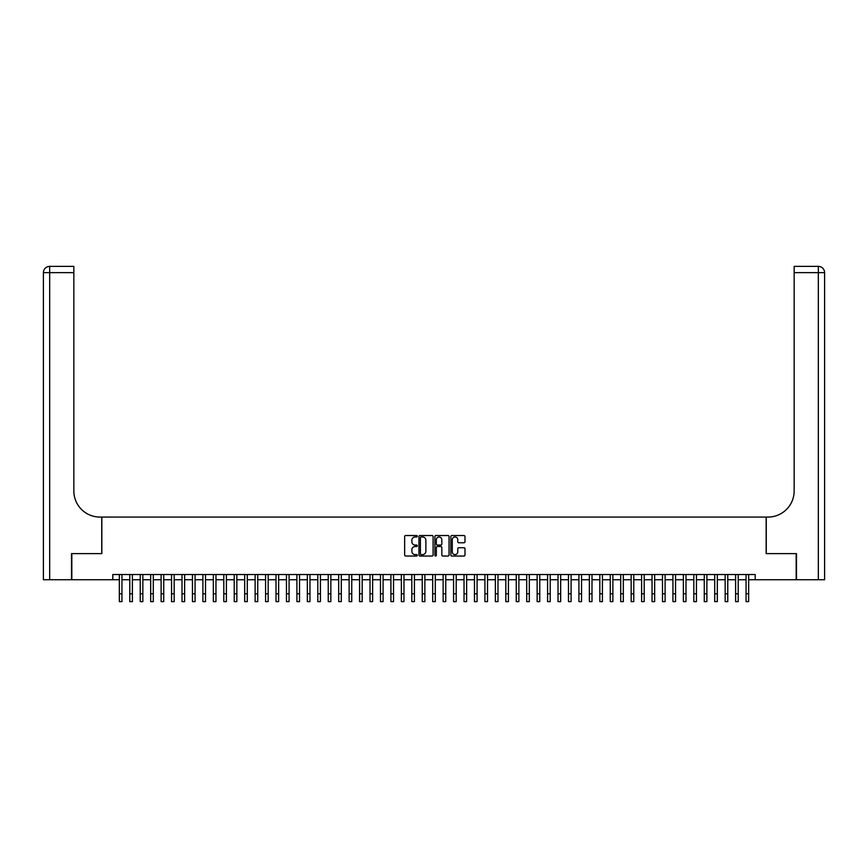 <?xml version="1.0" encoding="UTF-8"?>
<svg xmlns="http://www.w3.org/2000/svg" width="868" height="868" viewBox="0 0 868 868"><rect width="100%" height="100%" fill="white"/><g stroke="black" fill="none" stroke-linecap="round" stroke-linejoin="round"><path stroke-width="1.3" d="M417.291 536.25A0.716 0.716 0 0 0 416.575 535.534L405.681 535.534A1.02 1.02 0 0 0 404.651 536.565L404.651 555.021A1.02 1.02 0 0 0 405.681 556.041L416.575 556.041A0.716 0.716 0 0 0 417.291 555.325A0.716 0.716 0 0 0 416.575 554.609L415.164 554.609A3.277 3.277 0 0 1 411.877 551.332L411.877 549.791A3.277 3.277 0 0 1 415.164 546.504L416.575 546.504A0.716 0.716 0 0 0 417.291 545.788A0.716 0.716 0 0 0 416.575 545.071L415.164 545.071A3.277 3.277 0 0 1 411.877 541.795L411.877 540.254A3.277 3.277 0 0 1 415.164 536.977L416.575 536.977A0.716 0.716 0 0 0 417.291 536.25M463.968 542.76A1.02 1.02 0 0 0 464.988 541.74L464.988 536.565A1.02 1.02 0 0 0 463.968 535.534L451.87 535.534A1.02 1.02 0 0 0 450.839 536.565L450.839 555.021A1.02 1.02 0 0 0 451.87 556.041L463.968 556.041A1.02 1.02 0 0 0 464.988 555.021L464.988 548.76A1.02 1.02 0 0 0 463.968 547.741L458.781 547.741A1.02 1.02 0 0 0 457.761 548.76L457.761 551.864A2.745 2.745 0 0 1 455.016 554.609A2.745 2.745 0 0 1 452.271 551.864L452.271 539.712A2.745 2.745 0 0 1 455.016 536.977A2.745 2.745 0 0 1 457.761 539.712L457.761 541.74A1.02 1.02 0 0 0 458.781 542.76L463.968 542.76M112.807 579.737L71.816 579.737L71.816 553.621L101.838 553.621L101.838 517.068L766.162 517.068L766.162 553.621L796.184 553.621L796.184 579.737L755.193 579.737L755.193 574.518L112.807 574.518L112.807 579.737L119.339 579.737M433.099 536.565A1.02 1.02 0 0 0 432.08 535.534L419.982 535.534A1.02 1.02 0 0 0 418.951 536.565L418.951 555.021A1.02 1.02 0 0 0 419.982 556.041L432.08 556.041A1.02 1.02 0 0 0 433.099 555.021L433.099 536.565M435.92 535.534L448.018 535.534A1.02 1.02 0 0 1 449.049 536.565L449.049 555.021A1.02 1.02 0 0 1 448.018 556.041L442.843 556.041A1.02 1.02 0 0 1 441.823 555.021L441.823 547.534A1.02 1.02 0 0 0 440.792 546.504L437.353 546.504A1.02 1.02 0 0 0 436.333 547.534L436.333 555.325A0.716 0.716 0 0 1 435.617 556.041A0.716 0.716 0 0 1 434.901 555.325L434.901 536.565A1.02 1.02 0 0 1 435.92 535.534M121.943 579.737L129.777 579.737M132.392 579.737L140.225 579.737M142.84 579.737L150.674 579.737M153.289 579.737L161.123 579.737M163.726 579.737L171.56 579.737M174.175 579.737L182.009 579.737M184.624 579.737L192.457 579.737M195.061 579.737L202.895 579.737M205.51 579.737L213.344 579.737M215.958 579.737L223.792 579.737M226.396 579.737L234.23 579.737M236.845 579.737L244.678 579.737M247.293 579.737L255.127 579.737M257.742 579.737L265.575 579.737M268.179 579.737L276.013 579.737M278.628 579.737L286.462 579.737M289.077 579.737L296.91 579.737M299.514 579.737L307.348 579.737M309.963 579.737L317.796 579.737M320.411 579.737L328.245 579.737M330.849 579.737L338.683 579.737M341.298 579.737L349.131 579.737M351.746 579.737L359.58 579.737M362.184 579.737L370.018 579.737M372.632 579.737L380.466 579.737M383.081 579.737L390.915 579.737M393.529 579.737L401.363 579.737M403.967 579.737L411.801 579.737M414.416 579.737L422.249 579.737M424.864 579.737L432.698 579.737M435.302 579.737L443.136 579.737M445.751 579.737L453.584 579.737M456.199 579.737L464.033 579.737M466.637 579.737L474.471 579.737M477.085 579.737L484.919 579.737M487.534 579.737L495.368 579.737M497.982 579.737L505.816 579.737M508.42 579.737L516.254 579.737M518.869 579.737L526.702 579.737M529.317 579.737L537.151 579.737M539.755 579.737L547.589 579.737M550.203 579.737L558.037 579.737M560.652 579.737L568.486 579.737M571.09 579.737L578.923 579.737M581.538 579.737L589.372 579.737M591.987 579.737L599.821 579.737M602.425 579.737L610.258 579.737M612.873 579.737L620.707 579.737M623.322 579.737L631.155 579.737M633.77 579.737L641.604 579.737M644.208 579.737L652.042 579.737M654.656 579.737L662.49 579.737M665.105 579.737L672.939 579.737M675.543 579.737L683.376 579.737M685.991 579.737L693.825 579.737M696.44 579.737L704.274 579.737M706.877 579.737L714.711 579.737M717.326 579.737L725.16 579.737M727.775 579.737L735.608 579.737M738.223 579.737L746.057 579.737M748.661 579.737L755.193 579.737M421.11 536.977A0.716 0.716 0 0 0 420.394 537.693L420.394 553.892A0.716 0.716 0 0 0 421.11 554.609L422.597 554.609A3.277 3.277 0 0 0 425.873 551.332L425.873 540.254A3.277 3.277 0 0 0 422.597 536.977L421.11 536.977M441.823 539.766A2.745 2.745 0 0 0 439.078 537.021A2.745 2.745 0 0 0 436.333 539.766L436.333 544.052A1.02 1.02 0 0 0 437.353 545.071L440.792 545.071A1.02 1.02 0 0 0 441.823 544.052L441.823 539.766M119.339 593.788L121.943 593.788L121.943 601.622L119.339 601.622L119.339 574.518M121.943 593.788L121.943 574.518M71.502 553.621L101.74 553.621L101.74 517.068L99.961 517.068A26.116 26.116 0 0 1 73.845 490.952L73.845 272.65L49.671 272.65L49.671 579.737L71.502 579.737L71.502 553.621M49.671 579.737L43.4 579.737L43.4 272.65A6.271 6.271 0 0 1 49.671 266.378L73.845 266.378L73.845 272.65M73.845 266.378L49.671 266.378A6.271 6.271 0 0 0 43.4 272.65L49.671 272.65L49.671 266.378M99.961 517.068A26.116 26.116 0 0 1 73.845 490.952M818.329 579.737L818.329 266.378A6.271 6.271 0 0 1 824.6 272.65L824.6 579.737L796.499 579.737L796.499 553.621L766.26 553.621L766.26 517.068L768.039 517.068A26.116 26.116 0 0 0 794.155 490.952L794.155 266.378L818.329 266.378L794.155 266.378M768.039 517.068A26.116 26.116 0 0 0 794.155 490.952M129.777 601.622L132.392 601.622L129.777 601.622L129.777 574.518M132.392 601.622L132.392 574.518M140.225 601.622L142.84 601.622L140.225 601.622L140.225 574.518M142.84 601.622L142.84 574.518M150.674 601.622L153.289 601.622L150.674 601.622L150.674 574.518M153.289 601.622L153.289 574.518M161.123 601.622L163.726 601.622L161.123 601.622L161.123 574.518M163.726 601.622L163.726 574.518M171.56 601.622L174.175 601.622L171.56 601.622L171.56 574.518M174.175 601.622L174.175 574.518M182.009 601.622L184.624 601.622L182.009 601.622L182.009 574.518M184.624 601.622L184.624 574.518M192.457 601.622L195.061 601.622L192.457 601.622L192.457 574.518M195.061 601.622L195.061 574.518M202.895 601.622L205.51 601.622L202.895 601.622L202.895 574.518M205.51 601.622L205.51 574.518M213.344 601.622L215.958 601.622L213.344 601.622L213.344 574.518M215.958 601.622L215.958 574.518M223.792 601.622L226.396 601.622L223.792 601.622L223.792 574.518M226.396 601.622L226.396 574.518M234.23 601.622L236.845 601.622L234.23 601.622L234.23 574.518M236.845 601.622L236.845 574.518M244.678 601.622L247.293 601.622L244.678 601.622L244.678 574.518M247.293 601.622L247.293 574.518M255.127 601.622L257.742 601.622L255.127 601.622L255.127 574.518M257.742 601.622L257.742 574.518M265.575 601.622L268.179 601.622L265.575 601.622L265.575 574.518M268.179 601.622L268.179 574.518M276.013 601.622L278.628 601.622L276.013 601.622L276.013 574.518M278.628 601.622L278.628 574.518M286.462 601.622L289.077 601.622L286.462 601.622L286.462 574.518M289.077 601.622L289.077 574.518M296.91 601.622L299.514 601.622L296.91 601.622L296.91 574.518M299.514 601.622L299.514 574.518M307.348 601.622L309.963 601.622L307.348 601.622L307.348 574.518M309.963 601.622L309.963 574.518M317.796 601.622L320.411 601.622L317.796 601.622L317.796 574.518M320.411 601.622L320.411 574.518M328.245 601.622L330.849 601.622L328.245 601.622L328.245 574.518M330.849 601.622L330.849 574.518M338.683 601.622L341.298 601.622L338.683 601.622L338.683 574.518M341.298 601.622L341.298 574.518M349.131 601.622L351.746 601.622L349.131 601.622L349.131 574.518M351.746 601.622L351.746 574.518M359.58 601.622L362.184 601.622L359.58 601.622L359.58 574.518M362.184 601.622L362.184 574.518M370.018 601.622L372.632 601.622L370.018 601.622L370.018 574.518M372.632 601.622L372.632 574.518M380.466 601.622L383.081 601.622L380.466 601.622L380.466 574.518M383.081 601.622L383.081 574.518M390.915 601.622L393.529 601.622L390.915 601.622L390.915 574.518M393.529 601.622L393.529 574.518M401.363 601.622L403.967 601.622L401.363 601.622L401.363 574.518M403.967 601.622L403.967 574.518M411.801 601.622L414.416 601.622L411.801 601.622L411.801 574.518M414.416 601.622L414.416 574.518M422.249 601.622L424.864 601.622L422.249 601.622L422.249 574.518M424.864 601.622L424.864 574.518M432.698 601.622L435.302 601.622L432.698 601.622L432.698 574.518M435.302 601.622L435.302 574.518M443.136 601.622L445.751 601.622L443.136 601.622L443.136 574.518M445.751 601.622L445.751 574.518M453.584 601.622L456.199 601.622L453.584 601.622L453.584 574.518M456.199 601.622L456.199 574.518M464.033 601.622L466.637 601.622L464.033 601.622L464.033 574.518M466.637 601.622L466.637 574.518M474.471 601.622L477.085 601.622L474.471 601.622L474.471 574.518M477.085 601.622L477.085 574.518M484.919 601.622L487.534 601.622L484.919 601.622L484.919 574.518M487.534 601.622L487.534 574.518M495.368 601.622L497.982 601.622L495.368 601.622L495.368 574.518M497.982 601.622L497.982 574.518M505.816 601.622L508.42 601.622L505.816 601.622L505.816 574.518M508.42 601.622L508.42 574.518M516.254 601.622L518.869 601.622L516.254 601.622L516.254 574.518M518.869 601.622L518.869 574.518M526.702 601.622L529.317 601.622L526.702 601.622L526.702 574.518M529.317 601.622L529.317 574.518M537.151 601.622L539.755 601.622L537.151 601.622L537.151 574.518M539.755 601.622L539.755 574.518M547.589 601.622L550.203 601.622L547.589 601.622L547.589 574.518M550.203 601.622L550.203 574.518M558.037 601.622L560.652 601.622L558.037 601.622L558.037 574.518M560.652 601.622L560.652 574.518M568.486 601.622L571.09 601.622L568.486 601.622L568.486 574.518M571.09 601.622L571.09 574.518M578.923 601.622L581.538 601.622L578.923 601.622L578.923 574.518M581.538 601.622L581.538 574.518M589.372 601.622L591.987 601.622L589.372 601.622L589.372 574.518M591.987 601.622L591.987 574.518M599.821 601.622L602.425 601.622L599.821 601.622L599.821 574.518M602.425 601.622L602.425 574.518M610.258 601.622L612.873 601.622L610.258 601.622L610.258 574.518M612.873 601.622L612.873 574.518M620.707 601.622L623.322 601.622L620.707 601.622L620.707 574.518M623.322 601.622L623.322 574.518M631.155 601.622L633.77 601.622L631.155 601.622L631.155 574.518M633.77 601.622L633.77 574.518M641.604 601.622L644.208 601.622L641.604 601.622L641.604 574.518M644.208 601.622L644.208 574.518M652.042 601.622L654.656 601.622L652.042 601.622L652.042 574.518M654.656 601.622L654.656 574.518M662.49 601.622L665.105 601.622L662.49 601.622L662.49 574.518M665.105 601.622L665.105 574.518M672.939 601.622L675.543 601.622L672.939 601.622L672.939 574.518M675.543 601.622L675.543 574.518M683.376 601.622L685.991 601.622L683.376 601.622L683.376 574.518M685.991 601.622L685.991 574.518M693.825 601.622L696.44 601.622L693.825 601.622L693.825 574.518M696.44 601.622L696.44 574.518M704.274 601.622L706.877 601.622L704.274 601.622L704.274 574.518M706.877 601.622L706.877 574.518M714.711 601.622L717.326 601.622L714.711 601.622L714.711 574.518M717.326 601.622L717.326 574.518M725.16 601.622L727.775 601.622L725.16 601.622L725.16 574.518M727.775 601.622L727.775 574.518M735.608 601.622L738.223 601.622L735.608 601.622L735.608 574.518M738.223 601.622L738.223 574.518M746.057 601.622L748.661 601.622L746.057 601.622L746.057 574.518M748.661 601.622L748.661 574.518M824.6 272.65L794.155 272.65M129.777 593.788L132.392 593.788M140.225 593.788L142.84 593.788M150.674 593.788L153.289 593.788M161.123 593.788L163.726 593.788M171.56 593.788L174.175 593.788M182.009 593.788L184.624 593.788M192.457 593.788L195.061 593.788M202.895 593.788L205.51 593.788M213.344 593.788L215.958 593.788M223.792 593.788L226.396 593.788M234.23 593.788L236.845 593.788M244.678 593.788L247.293 593.788M255.127 593.788L257.742 593.788M265.575 593.788L268.179 593.788M276.013 593.788L278.628 593.788M286.462 593.788L289.077 593.788M296.91 593.788L299.514 593.788M307.348 593.788L309.963 593.788M317.796 593.788L320.411 593.788M328.245 593.788L330.849 593.788M338.683 593.788L341.298 593.788M349.131 593.788L351.746 593.788M359.58 593.788L362.184 593.788M370.018 593.788L372.632 593.788M380.466 593.788L383.081 593.788M390.915 593.788L393.529 593.788M401.363 593.788L403.967 593.788M411.801 593.788L414.416 593.788M422.249 593.788L424.864 593.788M432.698 593.788L435.302 593.788M443.136 593.788L445.751 593.788M453.584 593.788L456.199 593.788M464.033 593.788L466.637 593.788M474.471 593.788L477.085 593.788M484.919 593.788L487.534 593.788M495.368 593.788L497.982 593.788M505.816 593.788L508.42 593.788M516.254 593.788L518.869 593.788M526.702 593.788L529.317 593.788M537.151 593.788L539.755 593.788M547.589 593.788L550.203 593.788M558.037 593.788L560.652 593.788M568.486 593.788L571.09 593.788M578.923 593.788L581.538 593.788M589.372 593.788L591.987 593.788M599.821 593.788L602.425 593.788M610.258 593.788L612.873 593.788M620.707 593.788L623.322 593.788M631.155 593.788L633.77 593.788M641.604 593.788L644.208 593.788M652.042 593.788L654.656 593.788M662.49 593.788L665.105 593.788M672.939 593.788L675.543 593.788M683.376 593.788L685.991 593.788M693.825 593.788L696.44 593.788M704.274 593.788L706.877 593.788M714.711 593.788L717.326 593.788M725.16 593.788L727.775 593.788M735.608 593.788L738.223 593.788M746.057 593.788L748.661 593.788"/></g></svg>
